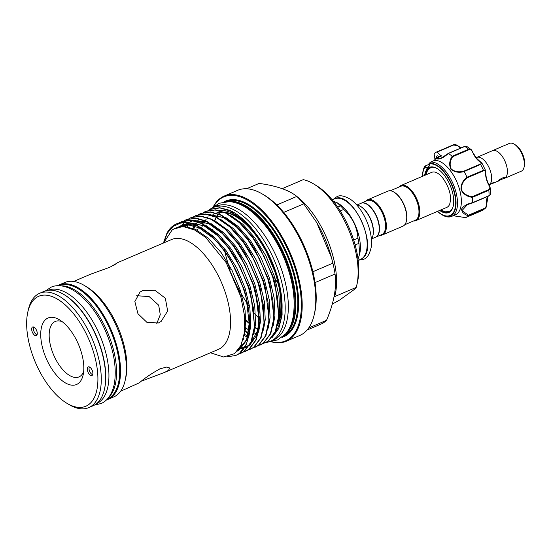 <?xml version="1.0" encoding="UTF-8"?>
<svg xmlns="http://www.w3.org/2000/svg" width="552" height="552" viewBox="0 0 552 552"><rect width="100%" height="100%" fill="white"/><g stroke="black" fill="none" stroke-linecap="round" stroke-linejoin="round"><path stroke-width="0.83" d="M61.175 285.86A61.651 29.987 66.8 0 1 104.618 325.894A61.651 29.987 66.8 0 1 108.841 397.198M58.76 285.701A61.651 29.987 66.8 0 1 107.764 324.548A61.651 29.987 66.8 0 1 107.288 399.061M62.769 293.864A61.651 29.987 66.8 0 1 93.84 330.51A61.651 29.987 66.8 0 1 104.149 390.526M48.079 290.276A61.651 29.987 66.8 0 1 96.986 329.158A61.651 29.987 66.8 0 1 96.607 403.629M498.635 180.759L504.528 178.075L498.635 180.759M514.761 144.507L515.527 144.969A13.565 6.596 66.8 0 1 522.04 152.842A13.565 6.596 66.8 0 1 524.4 165.69L524.2 166.559M492.067 150.875A15.104 7.348 66.8 0 1 492.481 150.661A15.104 7.348 66.8 0 1 504.493 160.177A15.076 7.328 66.8 0 1 505.052 178.013L504.356 178.406A15.076 7.328 66.8 0 1 504.259 178.448M492.481 150.661L509.434 143.403A15.104 7.348 66.8 0 1 521.447 152.918A15.104 7.348 66.8 0 1 521.323 171.175L504.369 178.434A15.104 7.348 66.8 0 1 503.914 178.593M489.058 184.92A15.076 7.328 -113.2 0 0 488.741 166.925A15.076 7.328 -113.2 0 0 476.749 157.43A15.076 7.328 -113.2 0 0 476.155 157.755M476.749 157.43L492.494 150.689A15.076 7.328 66.8 0 1 504.487 160.183A15.104 7.348 66.8 0 1 504.369 178.434M493.55 182.94L489.914 184.492C492.218 182.967 493.426 182.45 493.55 182.94L493.743 182.677M497.29 181.422L497.787 181.125C499.574 178.862 507.295 175.557 505.052 178.013A15.076 7.328 66.8 0 1 504.356 178.406M453.185 215.728L465.626 217.605A35.88 17.45 -113.2 0 0 468.193 215.763C463.811 214.245 461.624 211.982 461.61 208.973C463.659 205.848 467.309 203.75 472.553 202.681A35.88 17.45 -113.2 0 0 472.381 197.354C467.082 196.671 463.294 194.138 461.01 189.757C460.754 184.72 462.742 180.552 466.964 177.261A35.88 17.45 -113.2 0 0 464.163 171.569C459.009 172.997 454.593 172.21 450.901 169.202C448.969 165.013 449.383 160.687 452.15 156.237L452.654 156.706C449.928 160.894 449.452 164.993 451.212 169.009C454.779 171.81 459.016 172.507 463.935 171.106L480.247 164.123C481.689 163.468 481.786 162.847 480.53 162.254A0.6 0.442 -60.2 0 1 480.882 162.26L481.986 163.192L480.599 164.461L480.247 164.123M466.964 177.261L483.462 170.271A35.88 17.45 -113.2 0 0 480.599 164.461L464.142 171.513L463.935 171.106M430.532 162.129A29.242 14.221 66.8 0 1 446.002 171.713A29.242 14.221 66.8 0 1 451.57 216.418L455.448 214.756A29.242 14.221 -113.2 0 0 449.88 170.057A29.242 14.221 -113.2 0 0 434.383 160.473L430.463 162.129L429.691 163.495A0.6 0.524 80.5 0 0 429.691 163.951L429.573 164.206A0.6 0.386 -175.6 0 1 429.456 163.951L429.456 163.951A0.6 0.386 -175.6 0 1 429.656 163.696M424.661 175.384A24.571 11.951 66.8 0 1 437.177 168.567A24.571 11.951 66.8 0 1 444.084 174.977A24.571 11.951 66.8 0 1 453.24 206.096A24.571 11.951 66.8 0 1 439.668 210.443M440.593 210.05A23.971 11.654 -113.2 0 0 449.011 211.775A23.971 11.654 -113.2 0 0 453.309 205.792M438.943 156.961A2.712 1.318 -113.2 0 0 438.764 156.72A2.712 1.318 -113.2 0 0 437.149 155.878A2.712 1.318 -113.2 0 0 436.694 157.92M480.53 162.254A14.773 7.183 66.8 0 1 476.217 158.307A14.773 7.183 66.8 0 1 472.629 152.173C471.863 150.185 470.642 149.371 468.958 149.723L468.655 149.219L471.346 149.723L472.843 152.083L471.346 149.723L466.578 146.287L464.784 146.446L448.355 153.518C442.752 158.431 438.592 160.073 435.859 158.452L434.383 160.473M451.57 216.418A29.242 14.221 66.8 0 1 442.345 214.983L441.441 214.445A28.214 13.724 66.8 0 1 437.446 211.395M452.15 156.237A35.88 17.45 -113.2 0 0 448.355 153.518M424.688 166.331L424.605 167.159A28.214 13.724 66.8 0 0 422.991 171.348L422.425 176.343A28.214 13.724 66.8 0 1 422.991 171.348L423.225 170.313A29.242 14.221 66.8 0 1 424.688 166.331L425.475 166.076L425.344 166.807A9.046 4.395 -113.2 0 0 427.897 167.083C428.6 166.959 429.118 165.917 429.456 163.951L430.415 162.15L434.293 160.48L436.011 158.21L441.421 155.899A0.904 0.442 66.8 0 1 441.662 155.919L436.225 158.245L440.579 158.479L448.321 153.49M400.952 185.534L431.781 172.334A19.072 9.274 66.8 0 1 435.97 172.39C438.467 173.473 440.737 175.357 442.773 178.041C447.948 185.493 452.357 194.718 449.638 204.33A19.072 9.274 66.8 0 1 447.672 206.897A19.072 9.274 66.8 0 1 446.789 207.393L415.966 220.593A19.072 9.274 -113.2 0 0 416.843 220.096A19.072 9.274 -113.2 0 0 416.567 198.472A19.072 9.274 -113.2 0 0 400.952 185.534A19.072 9.274 -113.2 0 0 400.076 186.031A19.072 9.274 -113.2 0 0 399.061 186.997M404.775 224.726L415.242 220.248A18.464 8.984 -113.2 0 0 416.091 219.765A18.464 8.984 -113.2 0 0 415.828 198.823A18.464 8.984 -113.2 0 0 400.711 186.293L390.243 190.778M413.6 220.952A19.072 9.274 -113.2 0 0 415.966 220.593M361.111 203.246A18.464 8.984 66.8 0 1 361.236 203.191A18.464 8.984 66.8 0 1 376.354 215.722A18.464 8.984 66.8 0 1 376.616 236.663A18.464 8.984 66.8 0 1 375.767 237.146A18.464 8.984 66.8 0 1 375.65 237.194M361.236 203.191L367.287 200.604A18.464 8.984 66.8 0 1 382.405 213.127A18.464 8.984 66.8 0 1 382.674 234.069A18.464 8.984 66.8 0 1 381.825 234.552L375.767 237.146M365.645 201.307A19.072 9.274 66.8 0 1 366.659 200.335A19.072 9.274 66.8 0 1 367.535 199.838A19.072 9.274 66.8 0 1 383.15 212.775A19.072 9.274 66.8 0 1 383.419 234.4A19.072 9.274 66.8 0 1 382.543 234.897A19.072 9.274 66.8 0 1 380.183 235.255M367.535 199.838L387.877 191.13A19.072 9.274 66.8 0 1 393.893 192.068A19.072 9.274 66.8 0 1 406.362 221.193A19.072 9.274 66.8 0 1 403.76 225.692A19.072 9.274 66.8 0 1 402.884 226.189L382.543 234.897M393.893 192.068L394.425 192.386A18.464 8.984 66.8 0 1 406.5 220.593L406.362 221.193M366.949 204.281A18.168 8.832 66.8 0 1 367.08 204.357A18.168 8.832 66.8 0 1 378.962 232.109A18.168 8.832 66.8 0 1 378.927 232.254M372.945 235.497A19.072 9.274 -113.2 0 0 360.47 206.372L361.001 206.689A18.464 8.984 -113.2 0 1 373.076 234.897L372.945 235.497A19.072 9.274 -113.2 0 1 371.379 239.002L375.526 237.25A18.464 8.984 -113.2 0 0 376.374 236.767A18.464 8.984 -113.2 0 0 378.893 232.406A18.464 8.984 -113.2 0 0 366.818 204.199A18.464 8.984 -113.2 0 0 360.994 203.295L356.847 205.075M358.02 259.198L359.738 253.685A32.941 16.022 -113.2 0 0 338.197 203.377L333.298 201.149M359.607 254.272L358.931 243.335A37.157 18.071 -113.2 0 0 357.917 238.16C357.061 226.92 352.348 217.343 343.772 209.422A37.157 18.071 -113.2 0 0 340.501 205.882L337.251 202.805M360.47 206.372A19.072 9.274 -113.2 0 0 356.854 205.082M286.081 190.178A66.33 32.258 66.8 0 1 295.189 195.201M296.928 196.491A66.33 32.258 66.8 0 1 323.72 231.543A66.33 32.258 66.8 0 1 334.671 296.61L356.226 287.385A66.33 32.258 -113.2 0 0 356.806 285.115A66.33 32.258 -113.2 0 0 313.432 183.802A66.33 32.258 -113.2 0 0 303.22 179.662L282.203 188.66M156.789 323.548L160.273 314.674L158.679 305.173L149.157 296.59L136.661 295.713M32.402 327.115A4.706 2.291 66.8 0 1 32.954 326.901A4.706 2.291 66.8 0 1 36.577 330.413A4.706 2.291 66.8 0 1 36.618 335.457A4.706 2.291 66.8 0 1 36.535 335.519A4.706 2.291 66.8 0 1 32.582 332.677A4.706 2.291 66.8 0 1 32.402 327.115M92.722 374.553A4.223 2.049 66.8 0 1 89.652 371.399A4.223 2.049 66.8 0 1 89.486 366.997M92.15 375.415A4.706 2.291 66.8 0 1 88.189 372.572A4.706 2.291 66.8 0 1 88.016 367.011A4.706 2.291 66.8 0 1 88.568 366.797A4.706 2.291 66.8 0 1 92.184 370.309A4.706 2.291 66.8 0 1 92.225 375.353A4.706 2.291 66.8 0 1 92.15 375.415M78.177 383.578A36.177 17.595 66.8 0 1 47.734 361.739A36.177 17.595 66.8 0 1 46.375 318.946A36.177 17.595 66.8 0 1 59.45 319.78A36.177 17.595 66.8 0 1 83.111 375.043A36.177 17.595 66.8 0 1 78.177 383.578M62.252 321.706A30.146 14.662 -113.2 0 0 55.255 321.471A30.146 14.662 -113.2 0 0 53.868 322.258A30.146 14.662 -113.2 0 0 54.303 356.447A30.146 14.662 -113.2 0 0 78.984 376.906A30.146 14.662 -113.2 0 0 80.371 376.119A30.146 14.662 -113.2 0 0 83.649 371.682M88.568 404.692A59.816 29.09 -113.2 0 0 86.319 333.946A59.816 29.09 -113.2 0 0 35.983 297.832A59.816 29.09 -113.2 0 0 27.835 311.949A59.816 29.09 -113.2 0 0 66.951 403.319A59.816 29.09 -113.2 0 0 88.568 404.692M27.835 311.949L28.387 309.541A62.224 30.263 66.8 0 1 36.86 294.851A62.224 30.263 66.8 0 1 39.723 293.229A62.224 30.263 66.8 0 1 90.666 335.45A62.224 30.263 66.8 0 1 91.563 406.017A62.224 30.263 66.8 0 1 88.706 407.638A62.224 30.263 66.8 0 1 69.076 404.588L66.951 403.319M270.528 341.571A78.943 38.392 -113.2 0 0 286.233 341.26L299.833 335.437A78.943 38.392 -113.2 0 0 303.462 333.38A78.943 38.392 -113.2 0 0 314.219 314.75A78.943 38.392 -113.2 0 0 262.593 194.166A78.943 38.392 -113.2 0 0 237.691 190.295L224.098 196.112A78.943 38.392 -113.2 0 0 220.469 198.168A78.943 38.392 -113.2 0 0 213.037 207.262M314.219 314.75L314.688 312.68A76.88 37.391 -113.2 0 0 315.013 282.603A76.88 37.391 -113.2 0 0 312.887 271.729A76.88 37.391 -113.2 0 0 283.7 212.423A76.88 37.391 -113.2 0 0 276.814 204.978A76.88 37.391 -113.2 0 0 264.415 195.249L262.593 194.166M286.233 341.26A78.943 38.392 -113.2 0 0 289.862 339.204A78.943 38.392 -113.2 0 0 288.73 249.677A78.943 38.392 -113.2 0 0 224.098 196.112M271.025 341.536A78.343 38.102 -113.2 0 0 289.117 338.873A78.343 38.102 -113.2 0 0 286.171 246.213A78.343 38.102 -113.2 0 0 220.248 198.92A78.343 38.102 -113.2 0 0 213.403 206.931M284.17 335.506A73.202 35.597 -113.2 0 0 284.432 335.319A73.202 35.597 -113.2 0 0 284.86 255.624A73.202 35.597 -113.2 0 0 226.837 201.583M288.034 330.669A72.595 35.307 -113.2 0 0 284.232 256.245A72.595 35.307 -113.2 0 0 232.999 202.122M176.771 223.739L186.403 222.27L197.105 225.416L210.788 234.952L223.995 249.849L230.688 259.985L244.081 289.489L245.847 295.334L249.89 329.109L246.551 343.986L239.382 353.494L235.945 355.426M227.113 356.785L235.745 355.509L238.982 353.666C251.119 345.393 253.202 318.138 243.687 289.655C232.068 252.257 201.949 219.185 181.787 222.477A72.174 35.1 -113.2 0 0 176.633 223.795A72.174 35.1 -113.2 0 0 173.314 225.678A72.174 35.1 -113.2 0 0 166.945 233.165L163.406 243.039M207.414 211.078L208.283 210.491M208.47 210.381L210.816 209.16L219.696 207.711L229.701 210.298A72.174 35.1 -113.2 0 1 251.553 228.052L230.612 211.071L219.91 207.925L210.415 209.332L208.263 210.436M205.772 211.319L215.466 209.829L226.168 212.975L239.844 222.511L253.051 237.408L259.75 247.544L273.143 277.049L274.903 282.893L278.953 316.669L275.614 331.545L268.438 341.053L265.001 342.985M262.51 343.855L268.044 341.226L275.213 331.717L278.553 316.834L277.711 298.052L272.743 277.214L264.118 256.376L252.657 237.581L239.451 222.677L225.768 213.141L215.066 210.001L205.572 211.409L203.419 212.506M198.782 214.528L201.128 213.307L210.622 211.906L221.324 215.045L235 224.581L248.207 239.485L254.907 249.621L268.3 279.119L270.059 284.963L274.109 318.739L270.77 333.622L263.594 343.13L260.158 345.055M257.667 345.931L263.2 343.303L270.37 333.787L273.709 318.911L272.867 300.129L267.906 279.291L259.274 258.446L247.813 239.651L234.607 224.754L220.924 215.218L210.222 212.071L200.735 213.479L198.575 214.583M196.084 215.466L205.779 213.976L216.481 217.122L230.156 226.658L243.363 241.555L250.063 251.691L263.456 281.196L265.222 287.04L269.266 320.815L265.926 335.692L258.757 345.2L255.321 347.132M252.823 348.001L258.357 345.373L265.526 335.864L268.865 320.981L268.024 302.199L263.062 281.361L254.437 260.523L242.97 241.728L229.763 226.824L216.08 217.288L205.378 214.148L195.891 215.556L193.731 216.653M191.24 217.543L200.935 216.053L211.637 219.192L225.319 228.728L238.526 243.632L245.219 253.768L258.612 283.266L260.378 289.11L264.422 322.885L261.082 337.769L253.913 347.277L250.477 349.202M247.979 350.078L253.513 347.45L260.682 337.934L264.022 323.058L263.18 304.276L258.219 283.438L249.594 262.593L238.126 243.798L224.919 228.901L211.237 219.365L200.535 216.218L191.047 217.626L188.887 218.73M184.251 220.745L186.597 219.53L196.091 218.123L206.793 221.269L220.476 230.805L233.682 245.702L240.375 255.838L253.768 285.343L255.535 291.187L259.578 324.962L256.238 339.839L249.069 349.347L245.633 351.279M243.142 352.148L248.669 349.519L255.838 340.011L259.178 325.128L258.336 306.346L253.375 285.508L244.75 264.67L233.282 245.875L220.075 230.971L206.4 221.435L195.691 218.295L186.203 219.703L184.044 220.8M179.407 222.822L181.753 221.6L191.247 220.2L201.949 223.339L215.632 232.875L228.838 247.779L235.531 257.915L248.924 287.413L250.691 293.257L254.734 327.032L251.395 341.916L244.225 351.424L240.789 353.349M238.298 354.225L243.825 351.596L250.994 342.081L254.334 327.205L253.492 308.423L248.531 287.585L239.906 266.74L228.438 247.945L215.232 233.047L201.556 223.512L190.847 220.365L181.36 221.773L179.2 222.877M178.344 223.422L177.958 223.691M187.645 219.544L186.686 220.276M186.507 220.414L184.637 222.187M184.478 222.359L182.277 225.168M141.657 381.087L164.731 372.338L218.502 349.319A59.692 29.028 -113.2 0 0 221.248 347.76A59.692 29.028 -113.2 0 0 220.386 280.064A59.692 29.028 -113.2 0 0 171.52 239.561L117.748 262.579L113.664 265.457M163.585 242.963L171.989 230.177C175.508 227.603 179.607 226.513 184.299 226.906L194.725 230.032L205.675 237.443L226.23 262.704L240.824 296.769L244.446 315.378L244.557 331.966L241.162 345.083L234.579 353.653L223.636 356.978L210.402 352.783M181.787 222.477L173.1 226.403L167.297 233.275L163.426 243.025M158.479 322.954L161.143 321.443L167.656 310.99L165.352 298.259L154.933 290.283L142.582 290.642L140.001 292.091L134.86 301.565L137.945 313.729L147.149 322.561L158.479 322.954M73.664 281.451L90.597 274.206L109.931 267.216L115.954 263.732M106.384 399.965A62.224 30.263 -113.2 0 0 107.957 399.4L113.795 396.895A62.224 30.263 -113.2 0 0 116.651 395.28A62.224 30.263 -113.2 0 0 125.131 380.59L125.711 378.051A59.692 29.028 -113.2 0 0 86.671 286.874L84.442 285.536A62.224 30.263 -113.2 0 0 64.812 282.486L58.974 284.984A62.224 30.263 -113.2 0 0 57.477 285.729M164.731 372.338L168.429 370.371L169.843 368.018L166.621 367.073L159.935 368.846C151.089 373.794 144.238 378.451 139.373 382.812L120.653 391.209M125.131 380.59A62.224 30.263 -113.2 0 0 84.442 285.536M107.957 399.4A62.224 30.263 -113.2 0 0 110.814 397.778A62.224 30.263 -113.2 0 0 109.924 327.205A62.224 30.263 -113.2 0 0 58.974 284.984M88.706 407.638L93.06 405.775A62.224 30.263 -113.2 0 0 95.924 404.154A62.224 30.263 -113.2 0 0 95.027 333.58A62.224 30.263 -113.2 0 0 44.084 291.359L39.723 293.229M331.455 257.584L330.972 255.845A67.834 32.989 -113.2 0 0 316.779 222.704L331.455 257.584L332.911 263.159A76.88 37.391 66.8 0 1 335.036 274.033C336.817 287.447 333.974 302.882 326.515 320.339A76.88 37.391 66.8 0 1 324.238 322.258A76.88 37.391 66.8 0 1 321.754 323.769L307.098 330.041M246.613 188.763L259.136 183.402C276.276 185.748 288.841 190.088 296.838 196.408A76.88 37.391 66.8 0 1 303.724 203.854L316.448 222.145M212.651 215.059A66.419 32.299 66.8 0 1 213.286 214.631M216.363 213.072A66.419 32.299 66.8 0 1 223.284 212.051M224.284 212.12A66.419 32.299 66.8 0 1 269.542 257.225A66.419 32.299 66.8 0 1 277.635 325.363M278.056 323.431A66.419 32.299 -113.2 0 0 268.789 256.88A66.419 32.299 -113.2 0 0 225.181 212.513M221.952 212.23A66.419 32.299 -113.2 0 0 216.412 213.086M213.141 214.618A66.419 32.299 -113.2 0 0 212.168 215.273M209.215 209.898A72.747 35.383 66.8 0 1 213.217 207.511A72.747 35.383 66.8 0 1 271.087 253.327A72.747 35.383 66.8 0 1 270.473 341.267A72.747 35.383 66.8 0 1 266.071 342.502M213.217 207.511L216.363 206.165A72.747 35.383 66.8 0 1 274.234 251.974A72.747 35.383 66.8 0 1 273.626 339.922L270.473 341.267M256.873 334.022A66.419 32.299 66.8 0 1 254.01 332.863M249.049 330.144A66.419 32.299 66.8 0 1 244.902 327.198M248.559 333.056A66.419 32.299 66.8 0 1 245.543 331.262M244.633 331.193A66.419 32.299 -113.2 0 0 248.469 333.477M296.838 196.408L276.814 204.978M283.7 212.423L303.724 203.854M332.911 263.159L312.887 271.729M315.013 282.603L335.036 274.033M326.515 320.339L308.72 327.957M275.683 331.373A68.379 33.251 -113.2 0 0 278.104 279.126M272.253 337.327L278.794 328.461L282.1 315.054L281.893 298.252L277.98 278.684A68.379 33.251 -113.2 0 0 263.683 245.274L251.553 228.052M263.428 244.853A68.379 33.251 -113.2 0 0 224.767 210.691M278.208 279.484L263.194 244.46M224.733 210.685L219.517 210.519M213.99 212.044L213.438 212.313M208.035 216.681L207.4 217.453M206.22 219.13L205.337 220.6M204.599 222.028L203.647 224.209M203.191 225.43L202.853 226.444M221.752 225.119A78.943 38.392 -113.2 0 0 221.745 225.678M221.869 231.102A78.943 38.392 -113.2 0 0 221.932 232.157M222.504 238.429A78.943 38.392 -113.2 0 0 222.725 240.134M224.036 247.924A78.943 38.392 -113.2 0 0 224.623 250.718M224.864 251.788A78.943 38.392 -113.2 0 0 230.308 270.025M237.871 287.406A78.943 38.392 -113.2 0 0 247.448 303.724M248.062 304.621A78.943 38.392 -113.2 0 0 249.725 306.981M254.493 313.177A78.943 38.392 -113.2 0 0 259.309 318.642M259.771 319.132A78.943 38.392 -113.2 0 0 260.51 319.898M264.36 323.617A78.943 38.392 -113.2 0 0 264.774 323.983M37.115 334.657A4.223 2.049 66.8 0 1 34.038 331.504A4.223 2.049 66.8 0 1 33.879 327.101M313.432 183.802L316.089 185.389A63.314 30.788 66.8 0 1 357.489 282.1L356.806 285.115M332.29 304.124L339.777 299.936L355.295 288.758L356.226 287.385M278.249 283.728A66.33 32.258 66.8 0 1 275.117 278.705M334.671 296.61L334.022 296.997M355.136 244.957L358.931 243.335M340.232 210.94L343.772 209.422M357.917 238.16L353.666 239.982M340.501 205.882L337.693 207.083M428.58 164.648L429.208 163.199A0.6 0.442 26.9 0 0 429.201 163.213M429.573 164.206A9.646 4.692 66.8 0 1 424.93 167.553L424.688 167.56A27.786 13.517 -113.2 0 0 422.549 176.288M458.691 146.521A0.6 0.373 130.8 0 0 458.229 146.252C456.98 145.052 455.448 144.645 453.627 145.031L437.156 152.076A14.773 7.183 -113.2 0 0 441.662 155.919M434.852 159.707A14.773 7.183 -113.2 0 0 434.148 154.249L434.189 153.794A35.88 17.45 -113.2 0 1 436.804 151.91L453.275 144.859L458.167 146.045M485.67 171.934A0.6 0.373 -177.4 0 1 485.546 172.445C485.719 170.837 485.049 170.299 483.538 170.816L483.462 170.271L485.587 170.52L481.986 163.192M472.553 202.681L489.017 195.684L490.452 194.601L490.231 187.859L488.844 190.247L472.381 197.354M485.587 170.52L485.788 172.169C485.684 176.426 486.898 180.904 489.417 185.589L490.231 187.852L489.106 185.658A14.773 7.183 66.8 0 1 485.546 172.445M465.626 217.605L482.158 210.533L485.601 208.042L468.193 215.763M486.712 203.688L485.601 208.042M472.553 202.736L467.434 204.606L461.983 210.56L468.413 215.211L484.725 208.228C486.222 207.179 486.823 205.703 486.54 203.798A14.773 7.183 66.8 0 1 487.954 196.339M490.452 194.601L488.893 195.939L472.56 202.915L467.565 204.55M483.538 170.816L467.227 177.799C463.149 180.904 461.189 184.851 461.362 189.647C463.604 193.766 467.261 196.105 472.312 196.664L488.623 189.681C490.024 188.77 490.19 187.425 489.106 185.658M429.435 164.151L424.75 166.242M437.156 152.076L453.627 145.031M437.439 168.726A23.971 11.654 -113.2 0 0 430.146 167.704A23.971 11.654 -113.2 0 0 425.578 174.991M436.108 158.196A0.6 0.538 -82.1 0 0 435.832 158.431L436.225 158.245A0.6 0.538 -24.9 0 0 435.859 158.452M434.334 160.473L434.32 160.818M429.697 163.668L429.691 163.495A28.214 13.724 66.8 0 1 444.967 172.693A28.214 13.724 66.8 0 1 455.945 205.385A28.214 13.724 66.8 0 1 441.441 214.445L437.439 211.402M429.408 163.019L430.049 162.971M424.688 167.56A0.6 0.497 31.3 0 1 424.605 167.159L425.344 166.807A0.6 0.455 -62.6 0 0 424.93 167.553M486.671 203.384L486.54 203.798M468.413 215.211L468.22 215.735M467.227 177.799L466.999 177.323M472.312 196.664L472.381 197.292M472.629 152.173L476.569 158.3L480.882 162.26M429.256 163.123A0.6 0.442 26.9 0 0 429.208 163.199L430.139 162.612M505.404 177.427L505.052 178.013M468.958 149.723L452.654 156.706M437.563 211.347A27.786 13.517 -113.2 0 0 455.241 207.483A27.786 13.517 -113.2 0 0 444.739 173.017A27.786 13.517 -113.2 0 0 429.691 163.951M362.029 258.557A32.941 16.022 -113.2 0 0 361.553 221.207A32.941 16.022 -113.2 0 0 334.588 198.858C352.252 189.205 379.424 248.393 362.119 258.508L360.518 259.412A32.941 16.022 -113.2 0 0 362.029 258.557M281.989 337.382A73.802 35.894 -113.2 0 0 287.123 334.822A73.802 35.894 -113.2 0 0 285.253 249.4A73.802 35.894 -113.2 0 0 223.974 201.866M283.404 336.216A73.202 35.597 -113.2 0 0 286.371 334.491A73.202 35.597 -113.2 0 0 285.508 251.884A73.202 35.597 -113.2 0 0 225.796 201.639M219.786 212.741A66.419 32.299 -113.2 0 0 218.689 213.893M217.516 215.342A66.419 32.299 -113.2 0 0 216.363 217.06M215.632 218.35A66.419 32.299 -113.2 0 0 214.514 220.717M244.791 319.47A66.419 32.299 -113.2 0 0 249.587 323.81M255.127 327.826A66.419 32.299 -113.2 0 0 258.115 329.537M200.307 232.019L200.093 233.172M244.067 335.402L247.51 337.327M274.779 282.445L272.957 276.359L259.75 247.544M243.121 339.625L243.605 339.853M269.935 284.515L268.113 278.436L254.907 249.621M238.298 228.321L223.325 217.433L209.049 214.487M199.182 218.944L198.051 220.041M197.374 220.793L196.919 221.338M195.615 223.118L194.822 224.395M194.663 224.664L194.456 225.037M194 225.899L192.945 228.211M265.222 287.04L263.269 280.506L250.063 251.691M260.378 289.11L258.426 282.583L245.219 253.768M239.202 348.636L240.444 348.622M241.59 348.526L242.376 348.422M244.481 347.932L249.235 345.538M249.78 345.117L256.162 336.085L259.136 322.382L259.316 316.744M255.535 291.187L253.582 284.653L240.375 255.838M223.767 234.538L208.801 223.65L194.518 220.703M184.651 225.161L183.519 226.265M250.691 293.257L248.738 286.729L235.531 257.915M218.923 236.615L203.957 225.727L189.674 222.78M188.936 222.877L182.953 224.947M181.228 226.072L180.732 226.451M237.394 351.024L239.464 349.747L246.282 340.694L249.449 326.529L249.628 320.891M245.847 295.334L243.894 288.799L230.688 259.985M214.079 238.685L199.113 227.797L187.832 224.747L178.11 227.024M240.824 296.769L239.05 290.876L226.23 262.704M247.793 336.244L244.267 334.153L247.813 336.299M277.946 323.983L279.767 313.55L278.953 295.665L274.213 275.821L265.988 255.976L255.058 238.084L242.983 224.367L230.419 215.314M243.391 338.597L243.929 338.866M273.102 326.053L274.924 315.62L274.109 297.735L269.369 277.897L261.144 258.053L250.215 240.154L238.14 226.437L225.575 217.385M268.258 328.13L270.08 317.697L269.266 299.812L264.525 279.967L256.3 260.123L245.371 242.231L233.296 228.514L220.731 219.461M263.414 330.2L265.236 319.767L264.422 301.882L259.681 282.044L251.457 262.2L240.527 244.301L228.452 230.584L215.894 221.531M239.575 348.057L241.403 348.091M258.571 332.276L260.392 321.844L259.578 303.959L254.845 284.114L246.613 264.27L235.683 246.378L223.608 232.661L211.05 223.608M207.573 222.028L193.662 220.531M193.103 220.669L190.178 221.752M253.727 334.346L255.548 323.914L254.741 306.029L250.001 286.191L241.769 266.347L230.839 248.448L218.764 234.731L206.207 225.678M248.883 336.423L250.705 325.99L249.897 308.106L245.157 288.261L236.925 268.417L225.996 250.525L213.921 236.808L201.363 227.755M197.885 226.175L188.632 224.195L180.49 225.899M240.734 345.973L245.868 328.06L245.053 310.176L240.313 290.338L232.088 270.494L221.152 252.595L208.566 238.409L195.525 229.335L183.664 226.265L173.597 229.121M460.906 147.998A14.773 7.183 66.8 0 1 458.229 146.252M452.191 156.271L468.655 149.219A35.88 17.45 -113.2 0 0 464.784 146.446L464.501 146.528M472.54 202.943L489.017 195.684A35.88 17.45 -113.2 0 0 488.844 190.247L488.623 189.681M482.151 210.533L482.062 210.574A35.88 17.45 -113.2 0 0 484.684 208.69L484.725 208.228M94.558 405.03L100.933 403.567C106.012 401.656 112.015 395.798 114.443 383.295C116.983 366.197 113.305 347.249 103.417 326.453C95.489 310.583 86.05 298.901 75.106 291.408C64.384 284.535 56 284.839 51.108 287.192L45.657 290.794M269.611 341.612L277.628 339.908L285.867 333.67C289.517 329.199 291.967 323.451 293.222 316.413C296.203 296.327 291.87 274.013 280.216 249.469C270.853 230.757 259.75 217.005 246.896 208.207C240.941 204.261 235.09 202.066 229.335 201.625L219.137 203.274L212.375 207.897M358.931 260.095L363.575 259.267C367.011 258.391 369.55 254.417 371.192 247.344C372.296 238.305 370.295 228.438 365.189 217.75C361.146 209.643 356.316 203.543 350.692 199.465C344.441 195.774 339.811 194.863 336.81 196.747L333.008 199.534M498.339 181.118L497.959 180.994M449.77 211.381L445.554 211.844L440.703 210.001M334.588 198.858L332.249 199.858M219.862 212.755L218.771 213.928M217.647 215.377L216.522 217.136M215.825 218.419L214.735 220.841M212.444 229.535L212.361 230.067M244.743 318.711L249.601 323.237M254.727 327.115L258.184 329.213M210.816 209.16L210.415 209.332M205.972 211.237L205.572 211.409M201.128 213.307L200.735 213.479M196.284 215.383L195.891 215.556M191.44 217.453L191.047 217.626M186.597 219.53L186.203 219.703M181.753 221.6L181.36 221.773M265.202 342.902L264.808 343.068M260.358 344.972L259.964 345.145M255.514 347.049L255.121 347.215M250.67 349.119L250.277 349.292M245.826 351.196L245.433 351.362M240.989 353.266L240.589 353.439M236.146 355.343L235.745 355.509M274.779 282.431L274.903 282.893M269.818 284.08L270.059 284.963M220.883 210.436L226.789 211.092M243.943 338.818L243.404 338.548M193.904 228.597L194.946 226.189M195.684 224.761L196.567 223.284M197.747 221.607L198.382 220.828M209.829 214.666L223.477 217.557L238.423 228.452M197.499 230.35L198.382 227.514M186.969 227.293L187.425 226.624M245.454 254.161L245.688 254.555M255.403 290.725L259.123 311.873L258.074 329.73L250.159 344.448M249.621 344.869L244.902 347.249M244.543 347.353L242.445 347.76M241.307 347.863L239.685 347.877M184.527 226.292L185.845 225.016M195.304 220.89L208.946 223.781L223.898 234.676M178.972 227.141L180.58 226.334L189.163 225.002L199.072 227.838L214.21 238.823M181.939 226.32L189.729 223.049M190.461 222.96L204.102 225.851L219.054 236.746M249.621 320.705L246.661 339.583L238.064 350.223M360.518 259.412L358.172 260.42M430.953 167.428L427.717 170.154L425.695 174.943M448.203 153.435C443.587 156.927 441.048 158.61 440.579 158.479L440.593 158.472M424.95 166.097L428.8 164.448M482.062 210.574L465.598 217.619M453.171 215.735L465.564 217.626M454.137 216.046L453.033 215.791M488.058 196.298L486.788 203.536C486.961 205.365 486.567 206.862 485.608 208.042M453.275 144.859C454.662 144.162 456.435 144.638 458.602 146.273L461.079 147.922M448.21 153.428L464.598 146.411L466.578 146.287M489.072 184.948L489.776 184.651M492.301 183.568L497.338 181.415M504.528 178.075L504.832 177.192"/></g></svg>
